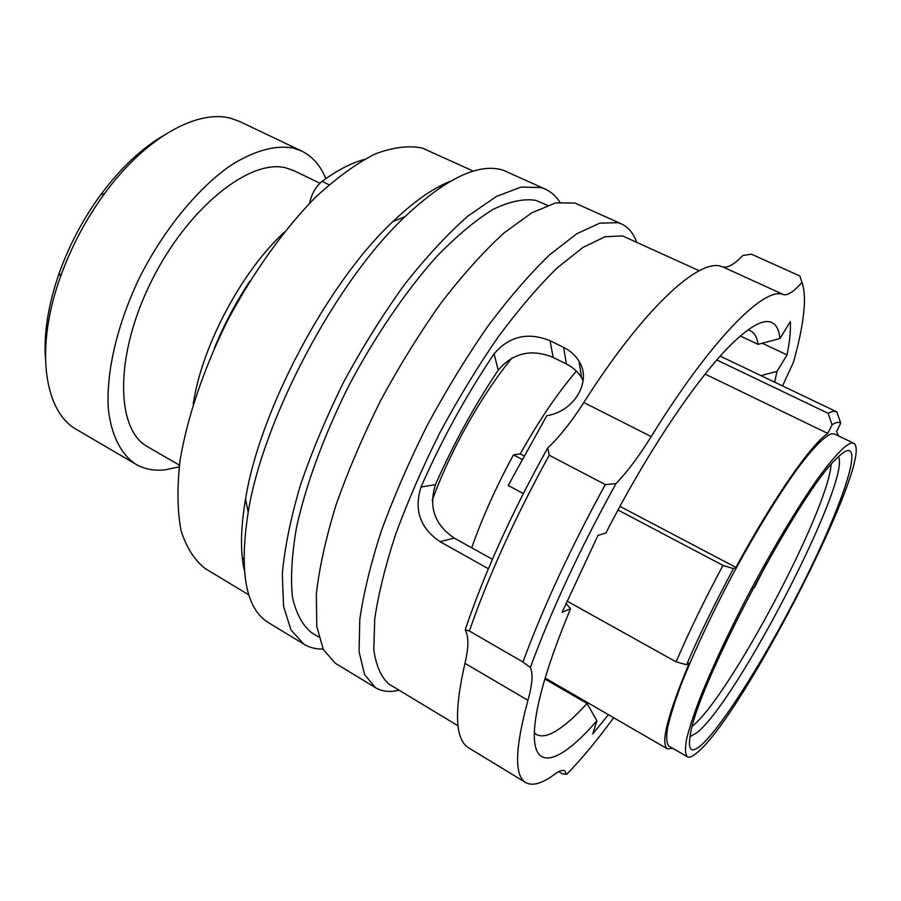 <?xml version="1.0" encoding="UTF-8"?>
<svg xmlns="http://www.w3.org/2000/svg" width="901" height="901" viewBox="0 0 901 901"><rect width="100%" height="100%" fill="white"/><g stroke="black" fill="none" stroke-linecap="round" stroke-linejoin="round"><path stroke-width="1.35" d="M249.78 281.281C235.803 302.432 224 324.732 214.348 348.18M284.175 232.278L280.661 235.668C240.691 274.253 203.705 343.945 194.087 398.783L193.152 404.155M319.889 183.218L293.996 170.717L286.113 167.935C250.106 158.137 187.397 207.928 151.053 281.923C114.382 355.771 115.655 429.529 147.527 446.693L179.4 465.141M325.813 178.668C320.565 165.638 312.534 156.436 301.722 151.075L240.026 121.669L231.85 118.628C198.558 108.447 145.793 136.963 104.584 193.591C85.944 219.146 71.258 246.818 60.525 276.607C34.497 348.405 44.149 411.903 76.63 429.552L135.589 464.083C144.228 469.106 154.037 471.02 165.029 469.849L179.186 466.853M301.722 151.075L293.996 148.26C276.168 144.644 254.082 150.411 229.992 165.885C197.578 188.692 164.309 229.136 140.286 276.078C117.276 323.436 105.879 372.451 108.345 409.234C111.397 435.6 121.049 454.295 135.589 464.083M163.272 135.713C141.389 148.507 120.565 168.16 100.788 194.684C83.207 218.752 69.377 244.813 59.286 272.879C48.316 304.38 43.687 332.874 45.422 358.361M701.001 745.341C723.086 725.902 769.015 651.761 804.435 580.728C839.969 509.729 862.02 447.02 847.165 450.646C844.586 451.367 841.05 454.025 836.545 458.586C800.347 491.113 697.408 685.075 690.515 733.729C687.474 750.105 690.966 753.979 701.001 745.341M853.619 443.213L834.54 433.989L831.623 433.764C824.82 436.028 813.321 447.538 798.049 467.878C776.899 496.924 750.128 541.152 725.609 587.959C707.251 623.751 692.418 655.984 681.1 684.67C674.635 702.104 670.119 716.532 667.54 727.929C666.109 737.39 666.56 743.449 668.891 746.084L687.238 756.694C689.366 757.899 692.813 756.423 697.565 752.267C744.113 713.896 876.313 454.284 853.619 443.213L850.904 443.089C844.474 445.556 833.312 457.314 818.277 477.902C797.43 507.286 770.76 551.851 746.107 598.872C727.614 634.811 712.545 667.123 700.899 695.797C694.209 713.209 689.456 727.569 686.641 738.888C684.951 748.258 685.154 754.193 687.238 756.694M836.849 411.982L833.222 411.194L828.075 413.277L832.073 424.754C836.015 422.22 838.91 421.679 840.734 423.132L836.849 411.982M716.847 359.983L828.075 413.277M576.403 371.122C557.437 393.264 538.73 420.857 520.271 453.901L513.469 454.847C496.113 486.9 482.181 517.884 471.696 547.797M566.943 601.057L676.088 661.841L686.573 664.724C699.615 634.529 715.248 602.51 733.459 568.655L722.996 565.4C704.807 599.3 689.175 631.443 676.088 661.841M513.469 454.847L521.848 459.273M618.007 510L722.996 565.4M840.734 423.132L836.567 431.59L838.572 435.938M619.967 506.385L735.926 567.427C772.945 498.985 811.497 443.788 827.794 433.449L832.073 424.754M735.926 567.427L733.459 568.655M672.856 748.382L667.348 748.81C660.332 743.516 667.652 714.898 689.288 662.945L686.573 664.724M705.134 374.084L827.794 433.449M520.271 453.901L523.763 455.737M364.128 159.488C351.165 163.036 337.143 170.323 322.062 181.36C315.812 186.552 311.611 193.895 309.471 203.378M613.671 717.725C597.07 740.385 581.404 759.273 566.673 774.353L564.713 770.896C562.866 769.758 559.949 770.558 555.962 773.306L555.039 773.97C542.267 783.555 532.457 786.404 525.621 782.507C514.212 775.57 514.989 748.168 527.941 700.314C532.367 684.625 533.178 673.689 530.362 667.517L522.952 662.01C543.427 606.621 570.874 547.481 605.303 484.58L549.216 455.253C515.147 517.208 488.533 575.795 469.365 631.015L522.952 662.01M549.216 455.253L547.662 448.022C559.532 436.839 571.583 421.679 583.825 402.522C642.74 309.651 698.016 258.869 720.777 266.245L722.591 266.797C727.389 268.318 734.078 264.567 742.672 255.569L751.4 254.172L799.829 275.976L801.991 282.351C804.221 288.703 804.931 297.33 804.12 308.232C802.949 323.222 799.378 341.242 793.432 362.292L782.518 385.921M530.362 667.517C551.322 610.349 579.861 549.058 615.969 483.646C627.287 471.876 639.034 456.199 651.22 436.591C709.898 341.535 762.359 288.252 781.922 294.154L783.487 294.582C787.62 295.787 793.781 291.71 801.991 282.351M699.232 270.762L622.501 235.893L605.1 236.749L583.06 247.358L557.077 268.014C538.111 286.631 518.39 309.73 497.915 337.312C477.485 366.989 458.068 398.906 439.677 433.066C422.4 467.653 407.702 501.44 395.595 534.406C385.324 566.031 378.352 594.232 374.715 619.032L373.814 649.914C376.201 666.199 381.326 677.631 389.198 684.219L458.012 725.801M636.602 241.964C633.38 233.213 628.369 227.221 621.589 223.989L617.962 222.671L599.796 223.144L576.786 233.742L549.655 254.792C529.844 273.893 509.256 297.713 487.869 326.23C466.527 356.976 446.265 390.122 427.074 425.632C409.065 461.639 393.782 496.823 381.236 531.196C370.604 564.172 363.452 593.601 359.792 619.471L359.071 651.716L364.556 674.534L375.492 687.666C382.024 691.608 389.874 692.441 399.053 690.166M621.589 223.989L574.973 203.018L555.737 202.905L531.759 212.816L503.805 233.111C483.555 251.672 462.652 274.94 441.085 302.916C419.652 333.122 399.447 365.772 380.47 400.855C362.754 436.456 347.876 471.358 335.859 505.529C325.813 538.381 319.314 567.788 316.364 593.77L316.747 626.296L323.346 649.576L335.363 663.294L375.492 687.666M547.493 205.338L535.678 200.326C523.718 198.457 509.47 201.486 492.96 209.437C475.345 220.34 456.492 236.141 436.388 256.841C405.855 291.079 375.289 335.859 349.126 385.144C324.146 434.924 305.878 484.715 296.463 527.682C291.8 554.802 290.46 577.935 292.442 597.115C296.192 613.649 302.612 625.542 311.69 632.784L318.751 637.041M559.881 202.162C556.063 196.227 551.221 191.89 545.353 189.154L503.141 170.176C479.017 162.631 446.344 178.083 405.101 216.522C336.163 281.157 263.227 418.571 248.203 512.14C238.99 571.741 245.68 608.547 268.261 622.546L303.862 644.159C309.493 647.605 315.902 649.238 323.087 649.058M545.353 189.154L541.242 187.599L521.172 187.036L496.451 196.418L467.878 216.116C447.29 234.26 426.15 257.112 404.448 284.66C382.959 314.449 362.799 346.716 343.991 381.45C326.489 416.746 311.937 451.412 300.326 485.436C290.73 518.176 284.727 547.571 282.328 573.622L283.556 606.373L291 629.99L303.862 644.159M450.365 181.27C432.953 188.163 413.739 201.644 392.735 221.725C327.604 282.599 259.589 410.755 245.545 499.053C240.612 528.054 240.195 551.784 244.317 570.243M473.318 171.145L422.276 148.046C408.581 145.286 392.757 147.302 374.805 154.105C355.861 163.802 335.949 178.353 315.057 197.724C283.578 229.958 252.944 272.789 227.615 320.497C203.66 368.791 187.183 417.681 180.054 460.456C176.99 487.576 177.317 510.98 181.056 530.655C186.563 547.831 194.706 560.523 205.473 568.734L248.845 594.885M774.635 382.159L777.022 371.37L787.069 354.926C789.704 341.67 790.796 330.554 790.357 321.589L779.917 338.573C778.982 328.291 775.288 322.648 768.823 321.646C761.368 320.643 750.465 326.703 736.117 339.823C702.532 370.255 649.114 448.202 605.956 532.942L597.96 535.431L562.111 612.297L570.536 608.716C551.671 654.092 540.127 690.189 535.915 717.016C526.894 774.612 556.593 767.449 596.879 720.744L587.035 703.456L544.88 679.027M488.387 568.734L440.037 541.67C420.17 528.2 413.818 509.989 421.004 487.036L435.465 484.625C428.414 507.049 434.699 524.878 454.318 538.111L492.397 559.318M435.465 484.625C453.372 444.069 474.286 405.912 498.23 370.153L494.075 353.868C466.144 395.381 441.783 439.767 421.004 487.036M494.075 353.868C509.121 336.186 527.783 331.793 550.06 340.702L563.598 347.392C570.356 350.782 575.525 355.433 579.084 361.335C592.058 381.134 574.354 411.543 546.817 415.665L508.198 485.448L523.323 493.557M740.363 336.017L758.079 344.351C757.031 337.301 754.452 332.762 750.364 330.735L747.988 329.946M534.327 732.907L536.151 734.349C541.197 737.255 548.157 735.914 557.032 730.339C565.862 724.742 575.863 715.777 587.035 703.456M583.15 380.706L581.607 377.756C578.115 371.978 573.059 367.405 566.425 364.027L553.158 357.427C531.353 348.552 513.052 352.798 498.23 370.153M440.972 187.07L438.731 186.721M242.29 557.55L243.844 559.217M596.879 720.744L592.7 734L608.423 714.684M777.022 371.37L760.951 375.616M762.235 343.258L787.069 354.926M565.941 603.366L570.536 608.716M615.969 483.646L605.303 484.58M547.662 448.022C511.959 512.218 484.468 572.811 465.198 629.799L469.365 631.015M566.673 774.353L562.111 773.734L558.643 771.65M758.079 344.351L779.917 338.573M525.621 782.507L468.588 747.819C455.185 739.642 453.969 711.475 464.95 663.316C468.757 647.549 468.835 636.376 465.198 629.799M556.413 685.706L557.055 684.94M766.807 563.204L754.599 587.227L752.785 588.894M512.095 357.855C481.686 394.706 449.858 451.39 432.21 500.449M692.328 726.195C729.179 697.014 827.614 511.441 831.127 464.522M689.963 736.703L696.777 732.828C737.007 701.62 851.208 480.188 838.493 456.661M322.062 181.36L329.034 184.728M722.591 266.797L783.487 294.582M583.825 402.522L651.22 436.591M464.95 663.316L527.941 700.314M454.318 538.111L440.037 541.67M566.425 364.027L563.598 347.392M553.158 357.427L550.06 340.702M194.087 398.783L194.379 400.269M280.661 235.668L281.923 235.127M59.286 272.879L60.525 276.607M100.788 194.684L104.584 193.591M720.226 356.154L836.151 411.554M545.173 678.048L667.348 748.81M245.545 499.053L248.203 512.14M392.735 221.725L405.101 216.522M581.607 377.756L579.084 361.335"/></g></svg>
